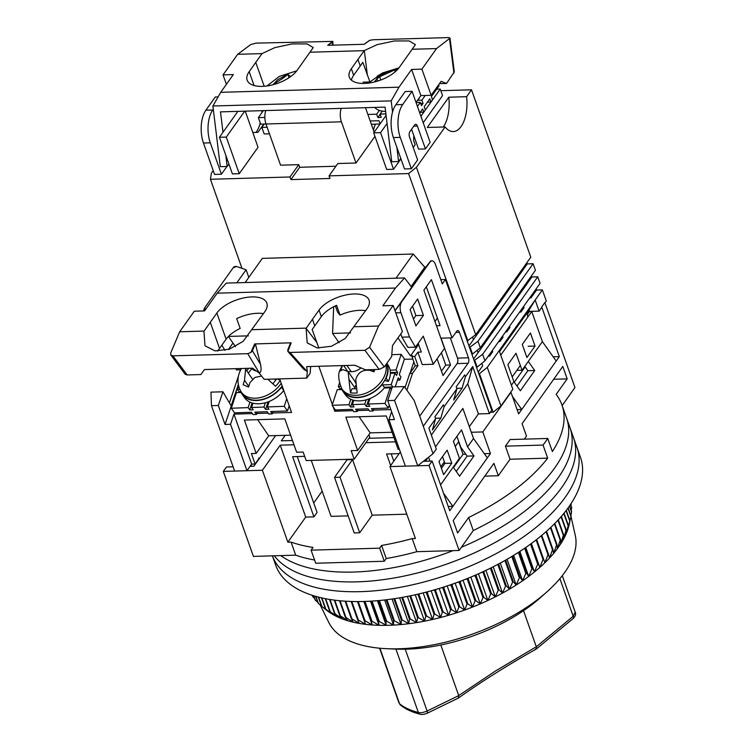 <?xml version="1.0" encoding="UTF-8"?>
<svg xmlns="http://www.w3.org/2000/svg" width="752" height="752" viewBox="0 0 752 752"><rect width="100%" height="100%" fill="white"/><g stroke="black" fill="none" stroke-linecap="round" stroke-linejoin="round"><path stroke-width="1.13" d="M547.738 438.463A161.652 76.883 160.5 0 1 545.491 441.762A161.652 76.883 160.5 0 1 543.047 445.071L547.682 458.147A161.652 76.883 160.5 0 1 468.656 517.461L457.62 532.989L453.221 520.563L493.914 463.326L498.322 475.743L510.053 459.237L505.429 446.152L510.119 439.553L547.738 438.463L552.372 451.548A161.652 76.883 160.5 0 0 561.932 404.933L566.566 418.009A161.652 76.883 160.5 0 1 554.75 467.923A161.652 76.883 160.5 0 1 473.29 530.536L468.656 517.461M524.341 439.14L526.494 436.113L522.095 423.696L562.797 366.45L567.196 378.876L556.151 394.405A161.652 76.883 160.5 0 1 561.932 404.933M562.148 405.554L574.951 387.543L544.852 302.548L541.722 306.948L559.319 356.645L553.181 356.815M275.627 435.596L253.866 466.202L250.096 466.306M233.111 466.795L226.437 466.992L223.306 471.391L262.392 470.263L280.233 445.165L293.994 444.77M365.876 442.702L395.477 441.847M400.337 451.961L389.931 466.588L429.016 465.469L432.146 461.061L423.376 461.314M292.481 440.503L281.314 440.822L285.224 435.314M393.963 437.579L369.006 438.294M453.531 467.641L463.016 454.302L458.588 441.8M514.265 382.223L525.169 366.882M559.319 356.645L518.617 413.882L510.984 392.309L482.803 431.939L490.445 453.512L449.743 510.758L432.146 461.061M389.931 466.588L415.405 538.517L412.19 538.611L416.824 551.686L459.115 550.464L429.016 465.469M399.152 453.635L386.575 453.992L390.673 465.554M304.673 456.351L292.631 456.699L313.932 516.859L305.707 517.094L280.233 445.165M348.167 515.872L331.077 516.361L311.262 460.412M352.538 459.594L347.057 459.754L334.527 477.37L354.211 532.952L359.7 532.792L372.221 515.176L352.538 459.594L340.017 477.21L359.7 532.792M406.785 514.18L372.221 515.176M305.707 517.094L287.866 542.192L262.392 470.263M223.306 471.391L253.405 556.395L295.705 555.173L291.071 542.098L287.866 542.192M322.147 491.141L313.716 502.994M313.932 516.859L317.062 512.45L297.275 456.567M393.804 461.155L391.219 453.86M459.115 550.464L473.29 530.536A161.652 76.883 160.5 0 0 554.75 467.923A161.652 76.883 160.5 0 0 566.566 418.009L570.035 427.822A161.652 76.883 160.5 0 1 558.219 477.727A161.652 76.883 160.5 0 1 461.399 547.268A161.652 76.883 160.5 0 0 558.219 477.727A161.652 76.883 160.5 0 0 570.035 427.822L573.513 437.626A161.652 76.883 160.5 0 1 561.697 487.54A161.652 76.883 160.5 0 1 412.547 574.18A161.652 76.883 160.5 0 1 274.311 555.794A161.652 76.883 160.5 0 0 412.547 574.18A161.652 76.883 160.5 0 0 561.697 487.54A161.652 76.883 160.5 0 0 573.513 437.626L576.981 447.431A161.652 76.883 160.5 0 1 565.166 497.345A161.652 76.883 160.5 0 1 404.98 586.4A161.652 76.883 160.5 0 1 272.393 555.85A161.652 76.883 160.5 0 0 404.98 586.4A161.652 76.883 160.5 0 0 565.166 497.345A161.652 76.883 160.5 0 0 576.981 447.431L580.45 457.244A161.652 76.883 160.5 0 1 568.644 507.149A161.652 76.883 160.5 0 1 407.932 596.317A161.652 76.883 160.5 0 1 275.693 565.166L272.393 555.85M314.571 560.005A161.652 76.883 160.5 0 1 295.705 555.173A161.652 76.883 160.5 0 0 314.571 560.005M412.19 538.611A161.652 76.883 160.5 0 1 381.593 545.444L386.227 558.529A161.652 76.883 160.5 0 0 416.824 551.686A161.652 76.883 160.5 0 1 386.227 558.529L384.291 561.255L315.718 563.229L311.084 550.144L313.02 547.418A161.652 76.883 160.5 0 1 291.071 542.098M517.113 409.614L521.756 409.483L512.403 396.332M482.803 431.939L471.307 432.268M490.445 453.512L484.307 453.691M465.798 454.227L463.016 454.302M443.53 493.209L452.873 506.35L448.239 506.491M381.593 545.444L379.657 548.17L311.084 550.144M435.521 446.876L462.856 408.421L473.516 438.501L467.565 446.867L474.004 455.928L459.604 476.185L453.165 467.124L440.569 484.833M473.516 438.501L487.315 457.921M556.189 361.045L542.389 341.624L528.299 361.439L534.738 370.501L520.337 390.758L513.898 381.696L511.398 385.203M553.679 379.262L567.196 378.876M505.429 446.152L543.047 445.071M547.682 458.147L510.053 459.237M484.805 476.138L498.322 475.743M384.291 561.255L379.657 548.17M516.981 386.03L527.885 370.698L524.802 366.365M456.248 471.457L467.152 456.126L460.703 447.064L456.915 436.367M334.527 477.37L340.017 477.21M467.565 446.867L461.54 429.862L453.4 441.311L459.425 458.316L453.165 467.124M429.937 461.126L428.555 457.225M438.999 461.568L443.633 474.644L451.773 463.194L447.139 450.119L438.999 461.568M467.152 456.126L474.004 455.928M425.547 461.249L427.785 457.836M542.389 341.624L531.739 311.544L500.747 355.123M522.273 344.444L530.414 332.995L535.048 346.07L526.908 357.52L522.273 344.444M513.898 381.696L507.873 364.692L516.013 353.243L522.038 370.247L528.299 361.439M534.738 370.501L527.885 370.698M442.514 456.624L444.911 463.392L441.396 468.336M444.911 463.392L451.773 463.194M528.195 346.268L535.048 346.07M522.038 370.247L516.821 370.398M453.042 550.643A161.652 76.883 160.5 0 1 280.816 555.606A161.652 76.883 160.5 0 0 453.042 550.643M320.173 604.937L328.868 622.6A130.904 62.256 -19.5 0 0 386.453 648.685A130.904 62.256 -19.5 0 0 453.334 640.149A130.904 62.256 -19.5 0 0 546.939 591.852A130.904 62.256 -19.5 0 0 575.271 535.339L570.975 516.398M444.451 616.461A134.053 63.76 160.5 0 1 440.625 617.486A134.053 63.76 160.5 0 1 432.579 619.46A134.053 63.76 160.5 0 1 424.57 621.152A134.053 63.76 160.5 0 1 416.636 622.571A134.053 63.76 160.5 0 1 408.797 623.699A134.053 63.76 160.5 0 1 401.089 624.545A134.053 63.76 160.5 0 1 393.55 625.091A134.053 63.76 160.5 0 1 386.19 625.344A134.053 63.76 160.5 0 1 379.055 625.307A134.053 63.76 160.5 0 1 372.174 624.968A134.053 63.76 160.5 0 1 365.557 624.339A134.053 63.76 160.5 0 1 359.249 623.417A134.053 63.76 160.5 0 1 353.271 622.205A134.053 63.76 160.5 0 1 347.64 620.72A134.053 63.76 160.5 0 1 342.376 618.943A134.053 63.76 160.5 0 1 337.507 616.903A134.053 63.76 160.5 0 1 333.051 614.6A134.053 63.76 160.5 0 1 329.028 612.043A134.053 63.76 160.5 0 1 326.932 610.474L321.527 606.178A138.001 65.631 -19.5 0 0 321.903 606.469L329.028 612.043L325.428 608.941A138.001 65.631 -19.5 0 0 325.851 609.214L333.051 614.6L329.78 611.451A138.001 65.631 -19.5 0 0 330.25 611.696L337.507 616.903L334.574 613.698A138.001 65.631 -19.5 0 0 335.082 613.914L342.376 618.943L339.782 615.672A138.001 65.631 -19.5 0 0 340.327 615.85L347.64 620.72L345.375 617.354A138.001 65.631 -19.5 0 0 345.967 617.514L353.271 622.205L351.353 618.755A138.001 65.631 -19.5 0 0 351.974 618.877L359.249 623.417L357.67 619.855A138.001 65.631 -19.5 0 0 358.337 619.958L365.557 624.339L364.316 620.663A138.001 65.631 -19.5 0 0 365.011 620.729L372.174 624.968L371.262 621.171A138.001 65.631 -19.5 0 0 371.977 621.208L379.055 625.307L378.472 621.368A138.001 65.631 -19.5 0 0 379.224 621.378L386.19 625.344L385.926 621.265A138.001 65.631 -19.5 0 0 386.697 621.246L393.55 625.091L393.597 620.861A138.001 65.631 -19.5 0 0 394.386 620.804L401.089 624.545L401.446 620.156A138.001 65.631 -19.5 0 0 402.254 620.062L408.797 623.699L409.445 619.14A138.001 65.631 -19.5 0 0 410.272 619.028L416.636 622.571L417.567 617.843A138.001 65.631 -19.5 0 0 418.403 617.693L424.57 621.152L425.773 616.245A138.001 65.631 -19.5 0 0 426.619 616.067L432.579 619.46L434.045 614.365A138.001 65.631 -19.5 0 0 434.882 614.158L440.625 617.486L442.326 612.213A138.001 65.631 -19.5 0 0 443.172 611.978L448.671 615.258A134.053 63.76 160.5 0 1 444.451 616.461M386.453 648.685L395.298 649.089A118.28 56.259 -19.5 0 0 455.731 641.39A118.28 56.259 -19.5 0 0 540.321 597.737L546.939 591.852M394.819 598.611L394.725 598.799A138.001 65.631 160.5 0 1 393.916 598.883L393.822 598.761M402.987 597.248L402.734 597.755A138.001 65.631 160.5 0 1 401.916 597.878L401.615 597.502M411.231 595.64L410.865 596.421A138.001 65.631 160.5 0 1 410.037 596.571L409.52 595.998M419.513 593.789L419.08 594.794A138.001 65.631 160.5 0 1 418.244 594.973L417.529 594.259M427.803 591.702L427.352 592.886A138.001 65.631 160.5 0 1 426.506 593.093L425.613 592.275M436.094 589.389L435.643 590.705A138.001 65.631 160.5 0 1 434.797 590.94L433.754 590.066M569.837 521.606L569.151 524.699A134.053 63.76 160.5 0 1 568.926 525.657A134.053 63.76 160.5 0 1 567.581 530.151A134.053 63.76 160.5 0 1 565.748 534.719A134.053 63.76 160.5 0 1 563.417 539.353A134.053 63.76 160.5 0 1 560.607 544.025A134.053 63.76 160.5 0 1 557.335 548.725A134.053 63.76 160.5 0 1 553.604 553.434A134.053 63.76 160.5 0 1 549.439 558.125A134.053 63.76 160.5 0 1 544.843 562.797A134.053 63.76 160.5 0 1 539.842 567.412A134.053 63.76 160.5 0 1 534.456 571.962A134.053 63.76 160.5 0 1 528.703 576.417A134.053 63.76 160.5 0 1 522.612 580.779A134.053 63.76 160.5 0 1 516.192 585.028A134.053 63.76 160.5 0 1 509.489 589.136A134.053 63.76 160.5 0 1 502.515 593.084A134.053 63.76 160.5 0 1 495.305 596.872A134.053 63.76 160.5 0 1 487.888 600.472A134.053 63.76 160.5 0 1 480.284 603.875A134.053 63.76 160.5 0 1 472.529 607.061A134.053 63.76 160.5 0 1 464.661 610.032A134.053 63.76 160.5 0 1 456.69 612.767A134.053 63.76 160.5 0 1 448.671 615.258L450.608 609.787A138.001 65.631 -19.5 0 0 451.444 609.524L456.69 612.767L458.842 607.099A138.001 65.631 -19.5 0 0 459.669 606.817L464.661 610.032L466.992 604.166A138.001 65.631 -19.5 0 0 467.819 603.856L472.529 607.061L475.048 600.998A138.001 65.631 -19.5 0 0 475.856 600.669L480.284 603.875L482.963 597.614A138.001 65.631 -19.5 0 0 483.752 597.257L487.888 600.472L490.699 594.005A138.001 65.631 -19.5 0 0 491.479 593.629L495.305 596.872L498.238 590.207A138.001 65.631 -19.5 0 0 498.99 589.812L502.515 593.084L505.551 586.231A138.001 65.631 -19.5 0 0 506.275 585.817L509.489 589.136L512.601 582.086A138.001 65.631 -19.5 0 0 513.296 581.653L516.192 585.028L519.359 577.79A138.001 65.631 -19.5 0 0 520.036 577.348L522.612 580.779L525.808 573.362A138.001 65.631 -19.5 0 0 526.447 572.902L528.703 576.417L531.918 568.822A138.001 65.631 -19.5 0 0 532.519 568.352L534.456 571.962L537.661 564.179A138.001 65.631 -19.5 0 0 538.225 563.709L539.842 567.412L543.019 559.46A138.001 65.631 -19.5 0 0 543.546 558.98L544.843 562.797L547.973 554.685A138.001 65.631 -19.5 0 0 548.452 554.196L549.439 558.125L552.504 549.862A138.001 65.631 -19.5 0 0 552.936 549.374L553.604 553.434L556.583 545.021A138.001 65.631 -19.5 0 0 556.969 544.533L557.335 548.725L560.193 540.18A138.001 65.631 -19.5 0 0 560.541 539.692L560.607 544.025L563.342 535.349A138.001 65.631 -19.5 0 0 563.633 534.86L563.417 539.353L565.993 530.555A138.001 65.631 -19.5 0 0 566.237 530.075L565.748 534.719L568.155 525.817A138.001 65.631 -19.5 0 0 568.343 525.338L567.581 530.151L569.8 521.155A138.001 65.631 -19.5 0 0 569.941 520.685L570.947 516.577A138.001 65.631 -19.5 0 0 571.031 516.116L568.117 507.891M312.249 595.311L312.663 596.468A138.001 65.631 -19.5 0 0 312.888 596.834L314.571 598.357M313.65 595.744L315.126 599.927A138.001 65.631 -19.5 0 0 315.408 600.275L317.786 602.324M315.671 596.345L318.087 603.17A138.001 65.631 -19.5 0 0 318.416 603.489L321.452 605.99M570.871 515.684L571.558 512.112A138.001 65.631 -19.5 0 0 571.595 511.661L569.546 505.87M571.2 510.552L571.661 507.769A138.001 65.631 -19.5 0 0 571.642 507.337L570.58 504.338M570.984 505.466L571.238 503.577A138.001 65.631 -19.5 0 0 571.21 503.379M444.338 586.851L443.915 588.252A138.001 65.631 160.5 0 1 443.069 588.515L441.903 587.632M452.507 584.116L452.14 585.545A138.001 65.631 160.5 0 1 451.303 585.836L450.053 584.962M460.591 581.164L460.29 582.593A138.001 65.631 160.5 0 1 459.463 582.903L458.165 582.076M468.552 578.034L468.327 579.397A138.001 65.631 160.5 0 1 467.518 579.736L466.221 578.984M476.373 574.735L476.223 575.985A138.001 65.631 160.5 0 1 475.424 576.342L474.192 575.684M484.025 571.266L483.94 572.366A138.001 65.631 160.5 0 1 483.169 572.742L482.051 572.187M491.488 567.657L491.46 568.55A138.001 65.631 160.5 0 1 490.708 568.944L489.759 568.512M498.736 563.906L498.745 564.545A138.001 65.631 160.5 0 1 498.021 564.959L497.307 564.667M505.739 560.043L505.767 560.39A138.001 65.631 160.5 0 1 505.071 560.813L504.648 560.663M520.036 577.348L512.497 556.076A138.001 65.631 160.5 0 1 511.83 556.518L511.783 556.508M312.888 596.834L312.362 595.349M315.408 600.275L313.828 595.8M318.416 603.489L315.906 596.411M321.527 606.178L318.293 597.06M321.903 606.469L318.594 597.135M325.428 608.941L321.499 597.84M325.851 609.214L321.856 597.925M329.78 611.451L325.249 598.639M330.25 611.696L325.654 598.724M334.574 613.698L329.517 599.41M335.082 613.914L329.978 599.485M339.782 615.672L334.273 600.115M340.327 615.85L334.781 600.181M345.375 617.354L339.481 600.707M345.967 617.514L340.036 600.763M351.353 618.755L345.121 601.168M351.974 618.877L345.723 601.205M357.67 619.855L351.156 601.459M358.337 619.958L351.786 601.478M365.557 624.339L357.491 601.562M364.316 620.663L357.548 601.562M365.011 620.729L358.225 601.562M372.174 624.968L363.846 601.468M371.262 621.171L364.278 601.459M371.977 621.208L364.983 601.44M379.055 625.307L370.51 601.186M378.472 621.368L371.309 601.139M379.224 621.378L372.033 601.092M386.19 625.344L377.457 600.688M385.926 621.265L378.604 600.585M386.697 621.246L379.356 600.51M393.55 625.091L384.648 599.964M393.597 620.861L386.133 599.795M394.386 620.804L386.913 599.692M401.089 624.545L392.055 599.015M401.446 620.156L393.916 598.883M402.254 620.062L394.725 598.799M408.797 623.699L399.641 597.84M409.445 619.14L401.916 597.878M410.272 619.028L402.734 597.755M416.636 622.571L407.377 596.421M417.567 617.843L410.037 596.571M418.403 617.693L410.865 596.421M424.57 621.152L415.236 594.776M425.773 616.245L418.244 594.973M426.619 616.067L419.08 594.794M432.579 619.46L423.179 592.896M434.045 614.365L426.506 593.093M434.882 614.158L427.352 592.886M440.625 617.486L431.169 590.79M442.326 612.213L434.797 590.94M443.172 611.978L435.643 590.705M448.671 615.258L439.187 588.468M450.608 609.787L443.069 588.515M451.444 609.524L443.915 588.252M456.69 612.767L447.186 585.921M458.842 607.099L451.303 585.836M459.669 606.817L452.14 585.545M464.661 610.032L455.148 583.176M466.992 604.166L459.463 582.903M467.819 603.856L460.29 582.593M472.529 607.061L463.025 580.234M475.048 600.998L467.518 579.736M475.856 600.669L468.327 579.397M480.284 603.875L470.808 577.113M482.963 597.614L475.424 576.342M483.752 597.257L476.223 575.985M487.888 600.472L478.451 573.814M490.699 594.005L483.169 572.742M491.479 593.629L483.94 572.366M495.305 596.872L485.924 570.373M498.238 590.207L490.708 568.944M498.99 589.812L491.46 568.55M502.515 593.084L493.209 566.782M505.551 586.231L498.021 564.959M506.275 585.817L498.745 564.545M509.489 589.136L500.268 563.079M512.601 582.086L505.071 560.813M513.296 581.653L505.767 560.39M516.192 585.028L507.074 559.281M519.359 577.79L511.83 556.518M522.612 580.779L513.616 555.39M525.808 573.362L518.391 552.4M526.447 572.902L519.04 551.987M528.703 576.417L519.858 551.451M531.918 568.822L524.642 548.264M532.519 568.352L525.253 547.841M534.456 571.962L525.789 547.475M537.661 564.179L530.555 544.1M538.225 563.709L531.138 543.677M539.842 567.412L531.373 543.499M543.019 559.46L536.11 539.927M543.546 558.98L536.646 539.504M547.973 554.685L541.28 535.781M548.452 554.196L541.788 535.368M552.504 549.862L546.065 531.702M552.936 549.374L546.535 531.288M556.583 545.021L550.445 527.707M556.969 544.533L550.868 527.312M560.193 540.18L554.412 523.853M560.541 539.692L554.797 523.467M563.342 535.349L557.965 520.168M563.633 534.86L558.304 519.801M565.993 530.555L561.086 516.699M566.237 530.075L561.387 516.361M568.155 525.817L563.793 513.503M568.343 525.338L564.047 513.193M569.8 521.155L566.077 510.617M569.941 520.685L566.284 510.345M570.947 516.577L567.948 508.117M571.558 512.112L569.414 506.049M570.495 504.47L571.661 507.769M469.333 426.694L478.422 413.91L489.392 413.591L491.742 410.291L445.428 279.518L440.785 279.65M425.397 267.919L413.196 254.026L262.345 258.368L245.152 282.545M450.326 337.892L457.498 358.121L468.468 357.802L459.434 332.309A3.939 1.946 -91.7 0 0 457.752 330.57A3.939 1.946 -91.7 0 0 456.708 331.237L452.018 337.845L431.413 279.65L423.893 290.216L444.498 348.411L433.227 364.259L423.273 336.144L415.452 347.151L409.483 336.934L400.919 312.738A7.887 3.892 -91.7 0 1 401.728 301.796L429.909 262.166A7.887 3.892 -91.7 0 1 431.996 260.822A7.887 3.892 -91.7 0 1 435.352 264.3L442.298 283.918L445.428 279.518M468.468 357.802A3.939 1.946 -91.7 0 1 468.054 363.272L457.084 363.592L419.738 416.129M414.155 400.44L404.294 386.575L394.546 400.402L417.708 465.789L433.011 453.71L414.155 400.44L423.31 426.215L468.054 363.272M433.011 453.71L436.301 449.085L428.894 428.161L435.624 418.695L432.381 430.012L440.841 418.121L444.075 406.804L443.379 404.839L434.929 416.73L435.624 418.695M489.392 413.591L472.717 366.515L465.366 376.865L464.67 374.9L456.22 386.791L456.915 388.746L444.075 406.804M423.423 315.37L417.633 299.023L410.122 309.589L415.912 325.936L423.423 315.37L415.875 315.586L413.45 318.998M440.841 466.766L444.357 461.822M455.242 446.509L458.758 441.565M399.387 449.282L398.128 449.32L386.312 415.969L345.854 417.134L357.67 450.486L370.191 432.87L392.074 432.24M357.67 450.486L351.156 450.674L354.164 459.171L369.815 437.156L368.931 434.647M354.164 459.171L306.167 460.553L303.15 452.055L296.636 452.243L284.829 418.892L244.372 420.058L256.178 453.409L268.708 435.793L290.592 435.164M256.178 453.409L251.384 453.55L255.088 464.012L251.657 464.106L233.957 414.117L252.315 413.581M259.092 458.852L258.613 458.071L258.848 458.72L255.088 464.012M233.111 267.834L236.429 266.462L235.197 266.49A7.887 3.892 88.3 0 0 233.111 267.834L204.929 307.465A7.887 3.892 88.3 0 0 203.595 310.943M228.937 348.749L229.116 349.266M235.987 368.659L236.438 369.928L240.574 369.815M236.833 282.78L246.101 269.752L248.809 277.403M224.914 350.404L221.859 345.168M232.979 343.062L228.401 349.501M228.382 336.492L235.432 346.559M413.196 254.026L396.013 278.193M425.03 266.894L411.1 286.484M418.61 344.491L410.526 355.856L397.958 337.902M441.377 352.801L445.739 365.105L441.462 371.121M437.391 318.068L434.966 321.48M426.318 286.803L440.07 325.635L436.47 325.738M418.187 343.297L421.289 352.058L417.858 352.152L422.257 364.579L433.227 364.259M400.797 333.916L401.944 337.15L407.913 347.368L415.452 347.151M431.996 260.822L430.774 260.859L427.813 264.516L394.997 310.67M412.547 306.177L415.875 315.586M401.944 337.15L409.483 336.934M437.1 358.817L443.022 375.53L450.542 364.964L441.048 338.156L452.018 337.845M445.739 365.105L450.542 364.964M472.717 366.515L467.772 383.83L431.338 435.07M456.915 388.746L453.672 400.073L462.123 388.182L465.366 376.865M467.772 383.83L478.422 413.91M401.728 301.796L395.044 310.792M426.121 460.374L425.613 459.547M370.191 432.87L359.127 416.758M257.645 419.682L268.708 435.793M251.788 466.259L251.018 465.009M204.751 310.689L204.929 307.465M236.429 266.462L246.101 269.752M211.462 405.685L210.955 392.14L222.94 391.792L218.324 405.478L211.462 405.685L234.624 471.072L246.966 470.714L230.526 424.288L225.036 424.448L218.324 405.478M248.404 335.853L228.448 336.426M272.553 412.998L291.55 412.453L279.669 378.886M339.114 342.78L332.572 333.427L333.672 306.722M318.839 366.271L332.375 404.491M333.249 406.954L334.753 411.212L335.232 409.793M332.572 333.427L350.573 332.91M417.858 352.152L414.737 356.551L411.993 356.636L412.585 355.799L410.526 355.856M404.313 359.315L412.848 359.071M406.86 390.185L412.528 373.359L417.971 365.707L414.737 356.551M457.498 358.121A3.939 1.946 -91.7 0 1 457.084 363.592M404.294 386.575L392.309 386.913L387.694 400.6L394.546 400.402M387.694 400.6L394.405 419.569L388.925 419.719L405.366 466.146L417.708 465.789M456.765 388.333L462.123 388.182M435.474 418.281L440.841 418.121M334.753 411.212L353.12 410.677M357.576 410.554L368.997 410.225M373.349 410.094L390.871 409.596M256.78 413.459L268.201 413.13M238.318 384.545L231.137 405.836L222.94 391.792M251.657 464.106L246.966 470.714M241.016 368.508L240.33 370.529M238.431 376.15L229.416 402.884M225.036 424.448L238.384 384.883M233.957 414.117L230.526 424.288M391.623 411.711L388.925 419.719M415.236 365.792L410.122 372.973L413.854 361.9L415.236 365.792L417.971 365.707M411.993 356.636L413.854 361.9M410.122 372.973L409.793 373.443L412.528 373.359M409.793 373.443L405.018 387.59M289.182 405.76L287.471 410.968L270.635 411.57L272.262 413.882L268.821 414.014L267.195 411.692L254.825 412.134L256.451 414.455L257.24 412.049M265.371 402.752L263.952 407.048L251.582 407.499L252.992 403.194M282.827 387.797L281.906 387.835M239.803 389.339L237.491 389.423L238.628 385.964M287.471 410.968L284.228 406.324L286.709 398.776M252.07 402.94L249.767 409.934L253.198 409.812L251.582 407.499M249.767 409.934L248.141 407.622L231.306 408.223L234.549 412.857L251.394 412.256L253.01 414.578L256.451 414.455M263.952 407.048L265.578 409.37L269.009 409.248L267.392 406.926L284.228 406.324M237.491 389.423L239.117 391.745L238.854 392.525M241.119 392.441L236.438 392.61L231.306 408.223M268.041 401.888L265.578 409.37M240.8 391.679L239.117 391.745M283.448 390.927L283.927 390.908M267.392 406.926L269.197 401.436M272.262 413.882L273.051 411.485M249.946 402.132L248.141 407.622M281.502 387.261A26.019 18.114 145 0 1 242.247 394.415L244.522 397.667A26.019 18.114 -35 0 0 283.777 390.514L281.201 387.195M242.247 394.415A26.019 18.114 145 0 1 240.443 390.645M384.582 380.493L388.399 381.396A26.019 18.114 -35 0 0 387.957 364.917L386.848 363.329M382.307 384.357A26.019 18.114 145 0 1 343.044 391.51L345.318 394.762A26.019 18.114 -35 0 0 384.573 387.609L381.997 384.291M343.044 391.51A26.019 18.114 145 0 1 341.239 387.741M386.744 363.479A26.019 18.114 145 0 1 386.124 378.143L388.399 381.396M390.344 373.321L394.988 373.152L396.614 375.474L397.658 372.287L396.041 369.965L401.173 354.352L404.426 358.995L399.284 374.609L400.91 376.921L399.857 380.108L398.231 377.786L395.261 386.829M389.263 405.046L388.276 408.063L371.432 408.665L373.058 410.987L369.617 411.109L368.001 408.787L355.621 409.229L357.247 411.551L358.037 409.144M366.168 399.848L364.748 404.144L352.378 404.595L353.797 400.29M394.988 373.152L391.209 384.62L382.702 384.93M340.6 386.434L338.287 386.519L339.425 383.059M401.173 354.352L391.811 354.69M392.807 386.904L391.209 384.62M391.407 389.583L390.166 387.806L385.024 403.42L388.276 408.063M397.441 380.192L399.857 380.108M352.867 400.036L350.564 407.029L354.004 406.907L352.378 404.595M350.564 407.029L348.937 404.717L332.102 405.319L335.345 409.953L352.19 409.351L353.816 411.673L357.247 411.551M364.748 404.144L366.374 406.465L369.815 406.343L368.189 404.021L385.024 403.42M338.287 386.519L339.913 388.84L339.66 389.621M341.916 389.536L337.244 389.705L332.102 405.319M368.837 398.983L366.374 406.465M392.29 386.96L384.328 387.242M341.596 388.775L339.913 388.84M396.041 369.965L390.119 370.181M384.244 388.023L390.166 387.806M368.189 404.021L369.993 398.532M373.058 410.987L373.847 408.58M350.752 399.227L348.937 404.717M397.658 372.287L390.354 372.55M261.574 376.047L254.872 377.448L249.918 382.683L248.583 387.101L243.169 384.714L244.513 380.286L245.594 369.204L252.005 378.359A11.825 8.234 -35 0 1 252.446 379.111M280.205 380.39A24.985 17.39 145 0 1 275.514 386.218L267.759 379.224M281.22 383.285A25.465 17.719 145 0 1 246.966 396.708A25.465 17.719 145 0 1 240.903 391.463L242.078 393.428A25.624 17.841 -35 0 0 248.179 398.71A25.624 17.841 -35 0 0 282.16 385.917M275.909 379.986L275.138 379.017M280.158 380.268L277.197 378.952M274.301 379.036A11.825 8.234 -35 0 0 275.777 379.929M252.691 368.283L254.148 370.36A11.825 8.234 -35 0 0 256.404 370.98M254.148 370.36L250.783 368.226M246.684 370.764L248.668 368.292M276.727 378.97L273.004 383.614M251.441 369.166L248.31 373.086M374.769 369.542L374.035 371.845L369.646 370.294C362.483 369.533 357.849 372.635 355.752 379.591L357.162 392.911A24.985 17.39 145 0 1 350.441 392.732L348.063 371.544L342.771 369.589L340.44 370.971L342.461 365.585M385.898 364.664A25.465 17.719 145 0 1 384.751 375.276A25.465 17.719 145 0 1 363.517 394.02A25.465 17.719 145 0 1 341.709 388.558L342.874 390.523A25.624 17.841 -35 0 0 364.833 396.022A25.624 17.841 -35 0 0 386.208 377.156A25.624 17.841 -35 0 0 386.481 363.846M372.259 369.608A11.825 8.234 -35 0 0 374.176 371.338M346.888 365.463L351.231 371.657A11.825 8.234 -35 0 0 360.988 367.907M343.655 365.557L347.123 370.51M349.031 379.422L354.935 387.863A11.825 8.234 -35 0 0 355.555 385.56M355.499 383.031A11.825 8.234 -35 0 0 354.549 380.813L348.063 371.544M355.978 388.831L352.039 388.728L350.441 392.732M354.935 387.863L354.568 388.793M351.231 371.657L348.082 371.573M203.933 331.284L205.005 345.788L214.997 350.874L229.304 349.201L243.15 341.342L264.854 311.648A27.598 13.122 160.5 0 0 266.866 303.122A27.598 13.122 160.5 0 0 244.297 297.801A27.598 13.122 160.5 0 0 216.858 313.029L203.933 331.284M217.685 351.099L219.537 348.43L210.278 322.27M312.447 319.327L306.102 328.342L307.173 342.846L317.175 347.932L331.472 346.258L345.318 338.4L367.023 308.696A27.598 13.122 160.5 0 0 369.044 300.18A27.598 13.122 160.5 0 0 346.465 294.859A27.598 13.122 160.5 0 0 319.027 310.087L312.447 319.327L314.768 325.87L312.165 329.517L318.876 348.101M365.622 310.67A27.598 13.122 -19.5 0 0 340.054 315.116L336.576 305.312A27.598 13.122 -19.5 0 0 321.339 316.62L314.768 325.87M340.054 315.116L337.554 312.08L335.354 305.876M411.664 287.226L404.576 277.949L226.286 283.09L217.196 293.177L395.486 288.044L382.871 305.773L393.155 305.481L378.529 326.048L354.192 326.753M263.454 313.622A27.598 13.122 -19.5 0 0 236.683 318.613L240.161 328.427A27.598 13.122 -19.5 0 0 226.117 339.18L216.858 313.029M306.186 328.135L252.014 329.696M204.018 331.077L179.672 331.782L194.307 311.206L204.591 310.914L217.196 293.177M310.661 366.506L310.115 373.359L306.741 378.106L307.324 371.479L306.647 366.619L354.718 365.237L365.453 369.805L379.168 369.411L384.281 366.938L391.67 356.542L392.488 345.6L402.423 331.632L393.155 305.481M404.576 277.949L395.486 288.044M378.529 326.048L369.57 347.245L364.899 350.3L290.046 352.462L287.847 351.438L291.193 342.818L255.426 343.918L260.483 364.269L252.352 350.733L250.877 352.5L247.746 353.675L172.894 355.837L170.826 355.029L185.227 374.308L187.163 374.947L200.878 374.552L204.478 369.561L252.55 368.179L259.008 372.87L264.225 379.328L306.741 378.106M219.537 348.43L226.117 339.18M170.826 355.029L170.713 352.979L179.672 331.782M307.324 371.479L303.752 369.307L287.847 351.438L291.193 342.818M260.483 364.269C261.564 369.429 261.16 372.296 259.28 372.87L259.008 372.87M250.848 352.462L254.721 343.871L255.426 343.918L252.352 350.733M287.847 351.438L287.847 349.708L290.535 342.903M379.901 648.233L399.566 703.74A3.939 3.365 129.5 0 0 400.468 705.047L399.566 703.74C404.2 707.547 410.47 710.452 418.356 712.473C420.255 713.103 423.169 712.623 427.117 711.035L458.729 695.609L440.804 645M523.533 610.699L536.298 646.748L495.596 670.934L458.72 695.572M458.729 695.609L458.429 698.035L427.033 713.338A3.939 1.175 -114.4 0 0 427.117 711.035L405.225 649.211M535.471 648.873C536.637 649.314 536.919 648.619 536.308 646.776L573.203 616.255L559.883 578.645M458.513 697.978C481.891 681.35 507.835 665.022 536.345 648.995L573.174 618.511A3.939 1.899 -132.3 0 0 573.203 616.255L575.195 612.137L562.289 575.684M263.802 124.052L257.908 132.352L252.804 132.502M440.804 90.691L471.513 89.808L530.79 257.193L475.696 334.696L467.199 340.976M469.511 347.518L478.009 341.239L480.321 347.772L535.424 270.278L533.112 263.736L527.284 263.905L526.861 262.73M474.145 360.593L482.643 354.314L484.955 360.847L540.058 283.354L537.736 276.811L531.908 276.98L531.495 275.805M544.974 302.887L546.309 301.007L542.371 289.887L536.543 290.056L536.129 288.881M541.844 307.286L539.109 311.131L535.17 300.02L542.371 289.887M527.81 317.062L527.312 314.496L529.502 311.413L539.109 311.131M471.513 89.808L466.625 96.688A29.572 14.579 -91.7 0 1 453.24 131.572A29.572 14.579 -91.7 0 1 445.109 126.956L416.42 167.311L475.696 334.696M213.23 170.629L211.387 173.214L210.438 179.277L289.981 176.983L298.741 164.66L280.571 165.186L265.982 123.986L260.681 124.146L258.368 117.603L264.845 117.425M374.957 136.347L356.006 163.005L337.827 163.532L329.066 175.865L408.609 173.571L416.42 167.311M445.109 126.956L427.277 127.473L448.794 97.205L466.625 96.688M413.797 126.148L417.351 126.045A3.939 1.946 -91.7 0 0 415.668 124.306A3.939 1.946 -91.7 0 0 414.625 124.982L409.934 131.581A3.939 1.946 -91.7 0 0 409.52 137.052L417.623 159.941L411.363 168.749L404.51 168.946L393.39 137.56L400.252 137.362L411.363 168.749M412.087 91.321L402.696 104.537L395.843 104.735L405.234 91.518L412.087 91.321L430.144 142.325L425.453 148.934L418.591 149.131L411.57 129.278M218.089 96.914L215.288 96.999L205.898 110.206A23.66 11.665 -91.7 0 0 203.454 143.03L214.564 174.417L221.426 174.22L210.306 142.833A23.66 11.665 -91.7 0 1 212.76 110.008L213.295 109.247M226.925 166.483L221.426 174.22M400.938 158.851L393.54 169.256L386.678 169.454L373.716 132.841L386.086 115.441M245.246 111.155L258.039 147.289L239.249 173.703L232.396 173.9L219.424 137.287L237.858 111.371M256.075 132.408A29.572 14.579 88.3 0 0 260.258 122.943M261.865 112.687A29.572 14.579 88.3 0 0 261.95 110.676M478.77 373.669L479.456 373.65L493.124 412.228L490.304 412.312M474.832 360.575L477.144 367.117L476.458 367.136M470.197 347.499L472.51 354.032L471.824 354.06M408.609 173.571L467.885 340.957M289.981 176.983L290.902 179.606L329.987 178.478L329.066 175.865M241.683 267.515L210.438 179.277M443.276 127.013A29.572 14.579 88.3 0 0 448.794 97.205M335.909 166.23L299.672 167.273L298.741 164.66M265.766 110.563A11.825 5.837 88.3 0 0 265.982 123.986L341.417 121.815L356.006 163.005M341.417 121.815A11.825 5.837 -91.7 0 1 341.192 108.391M365.491 107.686L374.167 132.202M378.67 75.021L379.262 76.695M290.902 179.606L299.672 167.273M402.696 104.537A23.66 11.665 88.3 0 0 400.252 137.362M417.351 126.045L425.453 148.934M395.843 104.735A23.66 11.665 88.3 0 0 393.39 137.56M387.073 123.497L380.568 132.643L393.54 169.256M239.249 173.703L226.286 137.09L244.71 111.164M479.456 373.65L487.268 367.39L499.168 350.658L512.826 389.235L500.935 405.967L493.124 412.228M520.337 365.444L512.197 376.893M487.268 367.39L500.935 405.967M484.955 360.847L477.144 367.117M480.321 347.772L472.51 354.032M481.835 363.357L482.699 365.792L478.216 372.099M499.168 350.658L535.17 300.02L529.041 310.106L529.502 311.413M536.543 290.056L530.903 297.98L529.624 298.018M523.599 306.496L524.022 307.671L520.892 312.071L519.604 312.108M509.518 326.312L509.931 327.487L506.801 331.886L505.523 331.923M502.627 335.994L503.041 337.178L499.911 341.577L498.632 341.615M492.297 350.526L492.71 351.701L489.58 356.11L488.302 356.147M529.041 310.106L499.516 351.635M521.23 270.654L521.644 271.829L527.284 263.905M525.855 283.73L526.278 284.905L519.388 294.596L518.974 293.412M530.903 297.98L530.489 296.805M514.34 280.336L514.753 281.521L500.672 301.336L500.249 300.151M511.21 284.745L511.623 285.92M519.388 294.596L516.257 298.995L515.844 297.82M501.96 297.745L502.383 298.929M506.594 310.83L507.008 312.005M520.892 312.071L520.469 310.896M504.883 313.227L505.297 314.411L516.257 298.995M497.119 304.56L497.542 305.735L500.672 301.336M505.297 314.411L502.167 318.81L501.753 317.635M506.801 331.886L506.387 330.711M497.993 322.918L498.416 324.093L502.167 318.81M493.368 309.843L493.782 311.018L490.652 315.426L483.451 325.55L483.038 324.375M490.238 314.242L490.652 315.426M498.416 324.093L495.286 328.502L494.863 327.317M499.911 341.577L499.497 340.402M487.663 337.451L488.086 338.626L495.286 328.502M479.908 328.774L480.321 329.949L483.451 325.55M488.086 338.626L484.955 343.034L484.532 341.85M489.58 356.11L489.167 354.925M484.955 343.034L478.065 352.716L477.2 350.282M472.566 337.197L473.431 339.641L468.957 345.939M380.568 132.643L373.716 132.841M226.286 137.09L219.424 137.287M478.009 341.239L533.112 263.736M521.644 271.829L514.753 281.521M497.542 305.735L493.782 311.018M480.321 329.949L473.431 339.641M478.065 352.716L473.581 359.014M482.643 354.314L537.736 276.811M531.908 276.98L526.278 284.905M374.759 107.423A26.019 12.38 -19.5 0 0 385.607 111.484M418.027 99.612A26.019 12.38 -19.5 0 0 419.108 98.531L419.005 98.23M374.515 81.968L377.523 78.246C382.448 73.677 388.399 70.801 395.373 69.626L397.291 69.795M377.57 80.69L376.931 78.885L379.628 76.723L395.373 69.626M379.487 80.483L375.558 81.695M273.455 84.628L275.561 82.795C281.85 79.214 285.91 76.328 287.743 74.157L290.676 76.582M357.924 59.464L351.344 68.714A27.598 13.122 160.5 0 0 349.332 77.23A27.598 13.122 160.5 0 0 371.911 82.551A27.598 13.122 160.5 0 0 399.35 67.332L415.395 44.641L409.229 40.946L394.368 40.965L376.987 44.688L364.184 50.657L357.924 59.464L360.236 66.007L362.831 62.35L369.956 81.968L382.458 72.982L398.945 67.868M249.175 71.656A27.598 13.122 160.5 0 0 247.164 80.182A27.598 13.122 160.5 0 0 269.733 85.493A27.598 13.122 160.5 0 0 297.172 70.274L313.227 47.583L307.06 43.889L292.199 43.907L274.818 47.63L262.016 53.608L249.175 71.656L254.091 85.531M360.236 66.007L353.666 75.256A27.598 13.122 -19.5 0 0 351.41 80.173M396.868 147.373L398.598 161.539L391.745 161.736L385.071 107.122L220.496 111.869L222.996 132.267M228.899 164.039L227.17 166.474L225.807 155.307M227.17 166.474L220.317 166.671L212.901 106.004L391.19 100.871L392.553 112.039M416.016 102.432L420.876 95.598L431.159 95.307L441.095 81.338L446.538 83.472L439.488 83.594M310.012 52.217L364.184 50.657M420.876 95.598L411.607 69.447L399.002 87.185L220.721 92.317L233.327 74.58L223.043 74.88L237.67 54.304L262.016 53.608M411.607 69.447L421.9 69.146L436.527 48.579L412.181 49.275M266.885 85.982L279.443 76.347L296.777 70.81M264.196 86.273L255.755 62.407M399.002 87.185L391.19 100.871M398.598 161.539L400.797 158.456M413.224 147.505L415.17 144.76L413.628 140.398L413.826 135.661M212.901 106.004L220.721 92.317M446.538 83.472L454.311 71.901L449.997 38.192L436.527 48.579M369.956 81.968L363.056 82.165M376.855 78.96L377.363 75.83M332.769 41.322L332.44 42.187L332.769 41.322L327.759 45.317L364.241 44.274L369.749 40.335L373.086 39.753L447.938 37.6C449.884 37.628 450.42 38.042 449.546 38.86L453.926 73.076M237.67 54.304L250.689 44.584L255.934 43.127L332.779 41.398M226.39 84.337L223.043 74.88M431.159 95.307L421.9 69.146M380.23 74.138L380.061 76.065M369.749 40.335L364.241 44.274M364.212 44.208L369.73 40.26M327.74 45.252L332.44 42.187L332.572 45.186M427.437 102.159L430.999 102.056L429.834 98.785L424.203 106.709L425.359 109.98L423.799 112.18L422.633 108.908L419.757 112.969M385.898 113.928L380.08 114.097L382.195 111.127M425.228 95.476L421.891 100.176L417.539 100.298M417.435 106.427L420.321 102.375L421.477 105.647L423.047 103.438L421.891 100.176M430.999 102.056L432.56 99.856L431.404 96.585L439.074 85.794L438.689 84.713M380.117 114.219L377.814 117.472L381.236 117.368L380.08 114.097M377.814 117.472L376.649 114.201L367.888 114.454M380.08 123.883L378.97 120.734L370.2 120.987M423.047 103.438L420.725 103.513M420.236 112.283L423.799 112.18M416.044 102.498L420.321 102.375M379.346 110.403L376.649 114.201M263.322 110.629L258.368 117.603M436.677 89.168L440.23 89.065L442.543 95.607L423.226 122.773M371.356 124.259L375.671 124.136A11.036 5.443 88.3 0 0 373.575 130.528M440.23 89.065L420.913 116.24M269.46 133.8L264.159 133.95L261.837 127.417L267.148 127.267M261.837 127.417L264.234 124.042M395.787 312.888L400.919 312.738M459.434 332.309L455.881 332.403M244.513 380.286L248.743 386.331M306.102 328.342L316.714 342.367M321.339 316.62L319.027 310.087M369.57 347.245L384.281 366.938M307.06 371.488L290.046 352.462M364.899 350.3L379.168 369.411M187.163 374.947L172.894 355.837M247.746 353.675L259.28 372.87M427.033 713.338C424.006 714.466 421.675 714.748 420.011 714.184L420.011 714.184A3.939 2.773 -75.7 0 1 418.356 712.473L395.928 649.117M400.468 705.047L400.468 705.047C405.478 709.117 411.993 712.163 420.011 714.184M205.898 110.206L212.76 110.008M203.454 143.03L210.306 142.833M395.279 71.713L394.612 69.823M379.628 76.723L380.794 80.013M289.003 77.738L287.743 74.157M275.561 82.795L275.946 83.886M364.306 50.563L367.38 75.2M351.344 68.714L353.666 75.256M379.995 124.014L375.671 124.136M241.383 368.546C237.021 376.235 236.861 383.877 240.903 391.463M342.207 365.594L340.468 369.129C337.798 373.424 338.212 379.901 341.709 388.558M398.955 702.913L379.581 648.196M573.174 618.511C575.487 616.151 576.164 614.027 575.195 612.137M374.364 82.006L376.141 79.703M273.004 84.741L277.638 79.74L287.95 74.044M332.845 41.548L333.004 45.167"/></g></svg>
